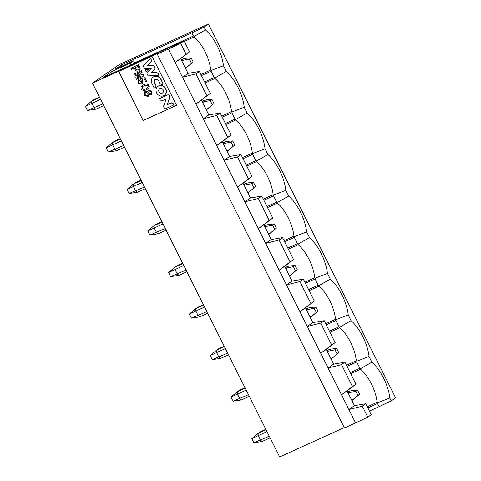 <?xml version="1.0" encoding="UTF-8"?>
<svg xmlns="http://www.w3.org/2000/svg" width="481" height="481" viewBox="0 0 481 481"><rect width="100%" height="100%" fill="white"/><g stroke="black" fill="none" stroke-linecap="round" stroke-linejoin="round"><path stroke-width="0.72" d="M143.128 120.527L176.557 105.321L151.99 56.265L118.56 71.471L143.128 120.527L118.747 71.38M176.539 105.285L143.296 120.406M255.856 160.612L256.668 160.943L267.893 154.521L265.031 148.809L252.928 153.475L252.693 154.299L255.856 160.612L246.206 164.995M256.668 160.943L256.559 161.562A28.421 12.945 -114.5 0 1 273.13 194.649L273.725 195.009L285.834 190.344A31.175 14.202 65.5 0 0 267.893 154.521M273.725 195.009L273.491 195.833L276.653 202.146L277.465 202.477L288.69 196.056L285.834 190.344M277.465 202.477L277.357 203.096A28.421 12.945 -114.5 0 1 293.927 236.189L294.528 236.544L306.631 231.884A31.175 14.202 65.5 0 0 288.69 196.056M294.528 236.544L294.294 237.373L297.45 243.681L298.268 244.011L309.487 237.59L306.631 231.884M180.676 58.658L189.55 51.858L175.114 62.506L180.676 58.658L188.047 73.371L199.374 71.477L210.347 93.392L195.911 104.04L286.478 284.902L292.045 281.048L284.674 266.33L279.112 270.184L290.067 261.941L279.094 240.025L265.68 243.368L271.248 239.514L263.877 224.795L258.309 228.649L269.27 220.406L258.297 198.491L244.883 201.828L250.445 197.98L243.073 183.261L237.512 187.115L248.473 178.872L237.5 156.956L224.08 160.293L229.647 156.445L222.276 141.727L216.709 145.575L227.669 137.332L216.697 115.422L203.283 118.759L208.844 114.905L201.479 100.192M112.344 73.268L111.556 71.687L103.379 77.345L184.067 40.897L189.55 51.858M193.458 36.003L194.27 36.334L205.495 29.912L204.064 27.056L191.877 32.852L193.458 36.003L134.584 62.783M194.27 36.334L194.162 36.953A28.421 12.945 -114.5 0 1 210.726 70.046L211.327 70.4L223.437 65.741A31.175 14.202 65.5 0 0 205.495 29.912M211.327 70.4L211.093 71.23L214.255 77.543L215.067 77.868L226.292 71.447L223.437 65.741M215.067 77.868L214.959 78.493A28.421 12.945 -114.5 0 1 231.529 111.58L232.131 111.941L244.234 107.275A31.175 14.202 65.5 0 0 226.292 71.447M232.131 111.941L231.896 112.764L235.053 119.078L235.87 119.402L247.09 112.987L244.234 107.275M235.87 119.402L235.756 120.028A28.421 12.945 -114.5 0 1 252.327 153.114L252.928 153.475M265.031 148.809A31.175 14.202 65.5 0 0 247.09 112.987M186.075 54.263L180.585 43.308L168.398 49.098L195.911 104.04L206.872 95.797L195.899 73.888L182.479 77.225L188.047 73.371M354.443 405.657L348.875 409.505L362.295 406.168L365.77 403.763L354.443 405.657L347.072 390.939L341.51 394.787L352.465 386.544L341.492 364.634L328.078 367.971L333.646 364.123L326.274 349.404L320.707 353.252L331.668 345.009L320.695 323.1L307.281 326.437L312.842 322.583L305.471 307.87L299.91 311.718L286.478 284.902L299.897 281.565L303.373 279.154L292.045 281.048M250.445 197.98L261.772 196.086L272.745 217.995L263.877 224.795M271.248 239.514L282.575 237.62L293.548 259.536L284.674 266.33M208.844 114.905L220.178 113.017L231.151 134.927L222.276 141.727M229.647 156.445L240.975 154.551L251.948 176.461L243.073 183.261M304.894 282.191L314.724 277.723A28.421 12.945 65.5 0 0 298.154 244.631L298.268 244.011M145.268 69.697L148.888 69.456L146.242 72.102L145.268 69.697M150.601 58.484L151.395 60.071L151.395 61.808L147.763 65.584L153.174 65.32L154.112 65.723L155.219 67.929L154.96 68.879L151.341 72.727L156.698 72.409L158.123 73.497L158.742 75.204L148.148 75.914L146.753 73.13L151.268 68.41L144.583 68.789L143.188 66.005L150.601 58.484M135.973 78.385L141.276 75.974L135.347 77.146L134.969 76.377L139.646 72.727L134.343 75.138L134.037 74.062L141.468 70.683L142.214 72.162L137.879 75.541L143.314 74.363L144.053 75.842L136.454 79.341L135.973 78.385L141.258 75.944M138.678 79.209L141.859 82.924L140.578 78.637L144.769 77.85L146.663 81.626L145.881 81.98L144.348 78.92L142.238 79.293L142.43 83.892L138.594 83.502L138.678 79.209L141.943 82.864M140.578 78.637L144.943 77.73L146.663 81.626M142.514 79.263L142.52 83.826M148.485 90.302L151.786 91.107L151.569 94.529M149.038 94.51L148.196 96.362M144.655 91.739L145.358 91.336L147.805 91.751M142.629 85.287L144.36 84.391C148.659 82.203 150.787 87.374 147.914 88.841L147.823 88.901M130.898 68.254L138.324 64.875L139.568 67.358C140.338 69.017 140.007 70.202 138.582 70.917C137.097 71.525 135.925 71.026 135.053 69.414L134.355 68.025L131.445 69.348L131.072 68.134L138.498 64.755L139.743 67.238C140.512 68.897 140.181 70.082 138.756 70.797M138.582 70.917L139.135 70.593M153.415 76.924A5.544 4.918 55.3 0 1 153.499 76.864A5.544 4.918 55.3 0 1 154.148 76.497A5.544 4.918 55.3 0 1 161.081 79.413L163.119 83.953L161.947 84.488L160.023 83.628L158.514 80.622A2.591 2.303 -124.7 0 0 154.383 82.504L156.06 85.384L155.549 87.356M155.092 79.353A2.591 2.303 -124.7 0 0 154.557 82.383L156.06 85.384M155.886 85.504L155.664 87.289M159.692 98.497L168.609 94.444L169.955 97.126L167.208 104.696L171.362 102.808L173.208 103.631L173.845 104.906L164.761 109.079L163.444 106.463L166.179 98.888L162.067 100.757L160.209 99.994L159.692 98.497M158.057 86.261A5.501 4.882 55.3 0 1 158.141 86.195A5.501 4.882 55.3 0 1 165.284 87.945A5.501 4.882 55.3 0 1 164.406 95.244A5.501 4.882 55.3 0 1 164.316 95.304M130.922 64.821L130.129 63.239L111.556 71.687M134.734 63.089L133.61 60.834L130.129 63.239M121.897 66.162L121.296 64.947L115.031 69.282L133.61 60.834M191.877 32.852L121.296 64.947M293.548 259.536L290.067 261.941M282.575 237.62L279.094 240.025M272.745 217.995L269.27 220.406M261.772 196.086L258.297 198.491M251.948 176.461L248.473 178.872M240.975 154.551L237.5 156.956M231.151 134.927L227.669 137.332M220.178 113.017L216.697 115.422M210.347 93.392L206.872 95.797M199.374 71.477L195.899 73.888M163.558 95.749A5.501 4.882 55.3 0 1 156.848 93.254A5.501 4.882 55.3 0 1 157.966 86.315A5.501 4.882 55.3 0 1 165.115 88.065A5.501 4.882 55.3 0 1 164.231 95.364A5.501 4.882 55.3 0 1 163.558 95.749M159.518 98.617L168.609 94.444M168.434 94.565L169.955 97.126M169.781 97.246L167.208 104.696M167.033 104.816L171.362 102.808M171.188 102.928L173.208 103.631M173.034 103.752L173.677 105.026M154.148 76.497L153.974 76.617A5.544 4.918 55.3 0 1 160.907 79.533L163.119 83.953M155.375 87.476L154.203 88.005L151.99 83.586A5.544 4.918 55.3 0 1 153.325 76.984A5.544 4.918 55.3 0 1 153.974 76.617M144.186 84.512C148.485 82.323 150.619 87.494 147.739 88.961C145.647 90.554 143.639 90.813 141.709 89.737C140.542 87.975 140.825 86.508 142.538 85.347L144.36 84.391M147.631 91.871L148.395 90.356L151.611 91.228L151.485 94.589L148.809 94.33L148.112 96.422L144.577 95.689L144.565 91.799L145.184 91.456L147.631 91.871M133.868 74.182L141.468 70.683M141.294 70.803L142.214 72.162M142.039 72.282L137.831 75.445M137.704 75.661L143.314 74.363M143.14 74.483L143.879 75.962M150.427 58.604L151.395 60.071M151.22 60.191L151.395 61.808M151.22 61.929L147.763 65.584M147.589 65.705L153.174 65.32M153 65.44L154.112 65.723M153.938 65.843L155.219 67.929M155.044 68.049L154.96 68.879M154.786 68.999L151.341 72.727M151.166 72.847L156.698 72.409M156.523 72.529L158.123 73.497M157.948 73.617L158.742 75.204M145.094 69.817L148.888 69.456M148.713 69.577L146.242 72.102M162.247 93.14A2.573 2.285 55.3 0 1 159.632 88.726A2.573 2.285 55.3 0 1 162.566 92.959A2.573 2.285 55.3 0 1 162.247 93.14M138.029 69.823C137.013 70.292 136.243 69.937 135.732 68.753L135.185 67.653L138.053 66.348L138.6 67.448C139.249 68.573 139.057 69.36 138.029 69.823L138.432 69.601M144.949 85.402C148.28 85.221 149.008 86.117 147.15 88.089C145.298 90.398 139.418 89.334 143.17 86.237L144.949 85.402M149.188 91.041C151.076 91.306 151.635 92.19 150.878 93.687C148.876 94.035 148.244 93.194 148.972 91.168L149.188 91.041M145.719 92.418C147.877 92.773 148.473 93.807 147.511 95.533C145.298 95.851 144.553 94.889 145.268 92.653L145.719 92.418M162.65 92.899A2.573 2.285 55.3 0 1 159.722 88.666M138.516 69.535L138.203 69.703C137.187 70.172 136.418 69.817 135.907 68.633L135.371 67.562M147.234 88.029C145.382 90.254 139.706 89.219 143.26 86.177M147.589 95.472C145.484 95.695 144.739 94.739 145.358 92.592M150.956 93.627C149.068 93.891 148.437 93.055 149.062 91.107M314.724 277.723L315.326 278.078L327.429 273.418A31.175 14.202 65.5 0 0 309.487 237.59M315.326 278.078L315.091 278.908L318.254 285.215L319.065 285.546L330.291 279.124L327.429 273.418M319.065 285.546L318.957 286.165A28.421 12.945 -114.5 0 1 335.528 319.258L336.123 319.612L348.232 314.953A31.175 14.202 65.5 0 0 330.291 279.124M336.123 319.612L335.888 320.442L339.051 326.755L339.863 327.08L351.088 320.659L348.232 314.953M339.863 327.08L339.754 327.705A28.421 12.945 -114.5 0 1 356.325 360.792L356.926 361.153L369.029 356.487A31.175 14.202 65.5 0 0 351.088 320.659M356.926 361.153L356.692 361.977L359.848 368.29L360.666 368.614L371.885 362.199L369.029 356.487M360.666 368.614L360.552 369.24A28.421 12.945 -114.5 0 1 377.122 402.326L377.723 402.687L389.826 398.021A31.175 14.202 65.5 0 0 371.885 362.199M377.723 402.687L377.489 403.511L379.07 406.667L391.257 400.877L389.826 398.021M365.77 403.763L371.26 414.718L367.779 417.123L362.295 406.168M305.471 307.87L314.346 301.07L299.91 311.718L355.591 422.913L367.779 417.123M310.87 303.475L299.897 281.565M369.426 411.057L379.07 406.667M347.072 390.939L355.946 384.139L352.465 386.544M355.946 384.139L344.973 362.229L341.492 364.634M344.973 362.229L333.646 364.123M326.274 349.404L335.149 342.604L331.668 345.009M335.149 342.604L324.176 320.689L320.695 323.1M324.176 320.689L312.842 322.583M314.346 301.07L303.373 279.154M355.591 422.913L344.45 427.982L157.251 54.167L159.337 52.724L92.472 83.129L119.252 64.598L208.411 24.05L395.604 397.871L391.257 400.877M344.246 427.579L279.665 456.95L92.472 83.129M168.398 49.098L157.251 54.167M180.585 43.308L184.067 40.897M204.064 27.056L208.411 24.05M156.181 224.212L154.094 225.625L154.233 227.952L156.523 232.527L158.189 233.796L149.838 235.059L147.793 230.976L162.999 223.966M162.019 222.018L154.094 225.625L147.793 230.976L154.028 225.679M149.838 235.059L165.29 228.541M176.978 265.746L168.59 272.511L174.825 267.214M182.822 263.552L174.892 267.159L175.03 269.486L177.321 274.068L178.986 275.336L170.641 276.599L186.087 270.075M197.775 307.281L189.394 314.045L195.623 308.748M203.619 305.086L195.695 308.694L195.827 311.021L198.124 315.602L199.789 316.871L191.438 318.133L206.89 311.616M218.578 348.821L216.492 350.228L216.63 352.555L218.921 357.136L220.587 358.405L212.235 359.668L227.687 353.15M224.423 346.621L216.492 350.228L210.191 355.579L225.397 348.569M239.376 390.356L237.289 391.762L237.428 394.095L239.718 398.671L241.384 399.939L233.038 401.202L230.988 397.114L246.194 390.103M245.22 388.161L237.289 391.762L230.988 397.114L237.223 391.823M260.179 431.89L251.791 438.648L258.225 435.63L260.522 440.205L262.187 441.474L253.836 442.736L269.288 436.219M266.017 429.695L258.093 433.297L258.225 435.63L266.991 431.643M347.835 392.466L349.693 391.179L347.655 392.105L349.777 391.131L352.284 390.518L357.545 390.145L355.808 391.348L357.852 395.436L359.59 394.228L357.545 390.145M359.59 394.228L351.93 400.637M185.161 67.605L186.424 67.454L193.194 61.947L185.534 68.356M181.439 60.179L183.297 58.892L181.259 59.824L183.381 58.85L185.888 58.237L191.149 57.858L193.194 61.947M93.783 99.609L91.697 101.016L91.829 103.343L94.126 107.924L95.791 109.193L87.44 110.456L102.892 103.938M99.621 97.409L91.697 101.016L85.396 106.367L100.601 99.357M114.58 141.143L112.494 142.55L112.632 144.877L114.923 149.459L116.588 150.727L108.243 151.99L123.689 145.472M120.424 138.949L112.494 142.55L106.193 147.901L121.398 140.891M135.377 182.678L126.996 189.436L133.225 184.145M141.222 180.483L133.297 184.085L133.429 186.418L135.726 190.993L137.392 192.262L129.04 193.524L144.492 187.007M170.641 276.599L168.59 272.511L183.796 265.5M191.438 318.133L189.394 314.045L204.593 307.034M212.235 359.668L210.191 355.579L216.426 350.288M233.038 401.202L248.485 394.685M253.836 442.736L251.791 438.648L258.026 433.357M348.358 393.506L349.254 392.616L347.745 392.526M351.557 399.891L352.82 399.735L351.839 400.703M352.82 399.735L357.852 395.436M349.254 392.616L355.808 391.348M330.754 358.357L332.022 358.201L338.792 352.693L331.132 359.103M327.038 350.926L328.896 349.645L326.858 350.571M306.241 309.391L308.093 308.111L306.06 309.036L308.177 308.062L310.684 307.449L315.945 307.07L314.207 308.273L307.654 309.542L306.144 309.457M309.956 316.817L311.225 316.666L317.995 311.159L310.329 317.568M285.437 267.857L287.295 266.57L285.257 267.496L287.379 266.528L289.887 265.915L295.148 265.536L293.41 266.739L286.856 268.007L285.347 267.923M289.159 275.282L290.422 275.132L297.192 269.625L289.532 276.034M268.356 233.748L269.625 233.598L276.395 228.09L268.735 234.5M264.64 226.323L266.498 225.036L264.46 225.962L266.582 224.994L269.089 224.374L274.344 224.002L276.395 228.09M247.559 192.214L248.827 192.063L255.597 186.556L247.931 192.965M243.837 184.788L245.695 183.501L243.663 184.427L245.779 183.453L248.286 182.84L253.547 182.467L251.81 183.67L253.854 187.758M226.761 150.679L228.024 150.523L234.794 145.015L227.134 151.425M223.04 143.254L224.898 141.967L222.859 142.893L224.982 141.919L227.489 141.306L232.75 140.927L234.794 145.015M205.958 109.145L207.227 108.989L213.997 103.481L206.337 109.89M202.242 101.713L204.1 100.433L202.062 101.359M186.424 67.454L185.444 68.422M181.962 61.219L182.858 60.329L181.349 60.245M191.456 63.149L189.412 59.061L191.149 57.858M182.858 60.329L189.412 59.061M87.44 110.456L85.396 106.367L91.63 101.076M108.243 151.99L106.193 147.901L112.428 142.61M129.04 193.524L126.996 189.436L142.196 182.431M338.792 352.693L336.742 348.605L331.487 348.984L326.852 350.565M332.022 358.201L331.042 359.169M327.561 351.972L328.457 351.082L326.948 350.992M337.055 353.896L335.004 349.813L336.742 348.605M328.457 351.082L335.004 349.813M306.758 310.431L307.654 309.542M317.995 311.159L315.945 307.07M311.225 316.666L310.239 317.634M316.251 312.361L314.207 308.273M285.961 268.897L286.856 268.007M297.192 269.625L295.148 265.536M290.422 275.132L289.442 276.094M295.454 270.827L293.41 266.739M269.625 233.598L268.645 234.56M265.157 227.363L266.059 226.473L264.55 226.383M274.657 229.293L272.607 225.204L274.344 224.002M266.059 226.473L272.607 225.204M248.827 192.063L247.841 193.025M244.36 185.828L245.256 184.938L243.747 184.848M245.256 184.938L251.81 183.67M255.597 186.556L253.547 182.467M228.024 150.523L227.044 151.491M223.563 144.294L224.459 143.404L222.95 143.314M233.057 146.224L231.006 142.135L232.75 140.927M224.459 143.404L231.006 142.135M207.227 108.989L206.247 109.957M202.76 102.754L203.661 101.87L202.152 101.78M212.259 104.684L210.209 100.595L211.947 99.393L206.692 99.771L202.056 101.353M203.661 101.87L210.209 100.595M213.997 103.481L211.947 99.393M297.45 243.681L287.806 248.07M288.323 249.104L298.154 244.631M246.723 166.035L256.559 161.562M252.327 153.114L242.496 157.588M243.049 158.688L252.693 154.299M263.293 199.122L273.13 194.649M263.847 200.222L273.491 195.833M276.653 202.146L267.009 206.535M267.526 207.57L277.357 203.096M284.097 240.656L293.927 236.189M284.644 241.757L294.294 237.373M184.325 41.426L194.162 36.953M200.896 74.519L210.726 70.046M201.449 75.613L211.093 71.23M214.255 77.543L204.611 81.926M205.128 82.96L214.959 78.493M221.699 116.053L231.529 111.58M222.246 117.154L231.896 112.764M235.053 119.078L225.409 123.461M225.926 124.495L235.756 120.028M305.447 283.291L315.091 278.908M318.254 285.215L308.604 289.604M309.127 290.638L318.957 286.165M325.691 323.731L335.528 319.258M326.244 324.831L335.888 320.442M339.051 326.755L329.407 331.138M329.924 332.173L339.754 327.705M356.325 360.792L346.494 365.265M347.041 366.366L356.692 361.977M350.204 372.673L359.848 368.29M350.721 373.707L360.552 369.24M367.292 406.8L377.122 402.326M367.845 407.9L377.489 403.511M156.042 224.272L161.832 221.639M158.123 233.838L166.119 230.201L158.189 233.796M176.84 265.813L182.63 263.179L176.906 265.771M178.92 275.373L186.917 271.735L178.986 275.336M197.643 307.347L203.433 304.714L197.709 307.311M207.714 313.263L199.789 316.871M220.52 358.441L228.517 354.804L220.587 358.405M218.44 348.881L224.23 346.248M239.237 390.416L245.033 387.782L239.304 390.38M241.318 399.976L249.314 396.344L241.384 399.939M260.041 431.95L265.831 429.317M270.112 437.872L262.187 441.474M95.725 109.229L103.722 105.592L95.791 109.193M93.645 99.669L99.435 97.036L93.711 99.633M116.522 150.763L124.519 147.132L116.588 150.727M114.442 141.204L120.232 138.57L114.508 141.167M135.245 182.738L141.035 180.104L135.311 182.702M137.326 192.304L145.322 188.666L137.392 192.262M161.832 221.633L156.109 224.236M207.72 313.269L199.723 316.907M224.23 346.242L218.506 348.845M265.825 429.311L260.107 431.914M270.118 437.878L262.121 441.516"/></g></svg>
